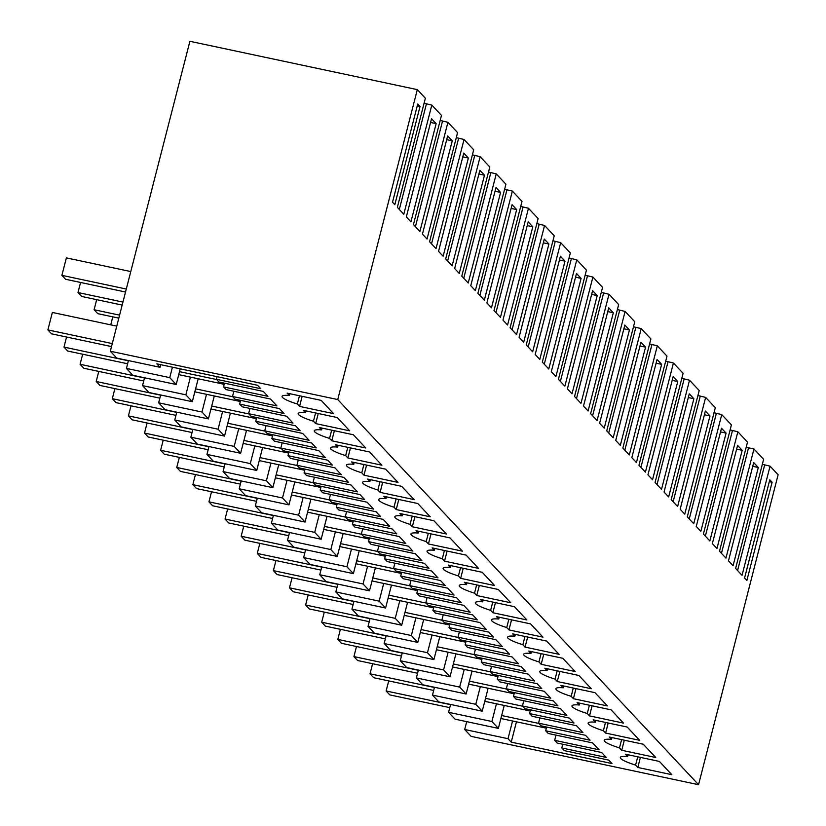 <?xml version="1.0" encoding="UTF-8"?>
<svg xmlns="http://www.w3.org/2000/svg" width="826" height="826" viewBox="0 0 826 826"><rect width="100%" height="100%" fill="white"/><g stroke="black" fill="none" stroke-linecap="round" stroke-linejoin="round"><path stroke-width="1.24" d="M698.548 784.7L778.123 474.774L770.069 466.174L742.058 575.309L735.605 568.422L763.627 459.297L753.962 448.983L725.951 558.118L719.498 551.231L747.52 442.106L737.855 431.791L709.844 540.916L703.391 534.04L731.413 424.905L721.748 414.6L693.726 523.725L687.284 516.849L715.306 407.714L705.641 397.399L677.619 506.534L671.177 499.647L699.199 390.522L689.534 380.208L661.512 489.343L655.07 482.456L683.092 373.331L673.427 363.017L645.405 472.142L638.963 465.265L666.985 356.13L657.32 345.826L629.298 454.95L622.856 448.074L650.878 338.939L641.213 328.624L613.191 437.759L606.749 430.873L634.771 321.748L625.106 311.433L597.084 420.568L590.642 413.681L618.664 304.557L608.999 294.242L580.977 403.367L574.535 396.49L602.557 287.355L592.892 277.051L564.87 386.176L558.428 379.299L586.439 270.164L576.785 259.849L548.763 368.985L542.321 362.098L570.332 252.973L560.678 242.658L532.656 351.793L526.214 344.907L554.225 235.782L544.571 225.467L516.549 334.592L510.107 327.715L538.118 218.58L528.464 208.276L500.442 317.401L494 310.524L522.011 201.389L512.357 191.074L484.335 300.21L477.882 293.323L505.904 184.198L496.25 173.883L468.228 283.019L461.775 276.132L489.797 167.007L480.143 156.692L452.121 265.817L445.668 258.941L473.69 149.805L464.036 139.501L436.014 248.626L429.561 241.75L457.583 132.614L447.919 122.31L419.907 231.435L413.454 224.548L441.476 115.423L431.812 105.108L403.8 214.244L397.347 207.357L425.369 98.232L417.316 89.631L189.897 41.3L110.323 351.226L337.741 399.557L698.548 784.7L471.13 736.369L464.687 729.492L508.011 738.692L511.232 742.13L516.446 721.821M770.069 466.174L762.336 464.305M475.786 704.31L432.473 695.1L438.916 701.976L482.229 711.186L475.786 704.31L480.34 686.602M482.229 711.186L488.125 688.254M491.893 721.501L498.346 728.377L455.023 719.167L448.58 712.291L491.893 721.501L496.447 703.793M448.58 712.291L450.593 704.464M498.346 728.377L504.232 705.456M511.232 742.13L611.942 763.534L608.721 760.096L564.323 750.658L561.783 747.964L606.191 757.401L601.586 752.486L557.189 743.049L554.659 740.344L599.057 749.781L592.614 742.904L548.216 733.467L545.676 730.773L590.084 740.199L585.479 735.295L541.082 725.858L538.552 723.153L539.884 717.928M546.636 727.035L545.676 730.773M538.552 723.153L582.95 732.59L576.507 725.713L532.099 716.276L529.569 713.571L573.977 723.008L569.372 718.093L524.975 708.656L522.435 705.962L566.842 715.399L560.4 708.522L515.992 699.085L513.462 696.38L557.87 705.817L553.265 700.902L508.868 691.465L506.328 688.77L550.736 698.207L544.293 691.321L499.885 681.884L497.355 679.189L541.763 688.626L537.158 683.711L492.761 674.274L490.221 671.569L534.628 681.006L528.186 674.13L483.778 664.693L481.248 661.998L525.656 671.435L521.051 666.52L476.643 657.083L474.114 654.378L518.521 663.815L512.079 656.938L467.671 647.501L465.141 644.796L509.539 654.233L504.944 649.319L460.536 639.882L458.007 637.187L502.415 646.624L495.972 639.747L451.564 630.31L449.034 627.605L493.432 637.042L488.837 632.127L444.429 622.69L441.9 619.996L486.308 629.433L479.865 622.546L435.457 613.109L432.927 610.414L477.325 619.851L472.73 614.936L428.322 605.499L425.793 602.794L470.2 612.231L463.747 605.355L419.35 595.918L416.82 593.223L461.218 602.66L456.623 597.745L412.215 588.308L409.686 585.603L454.083 595.04L447.64 588.164L403.243 578.727L400.713 576.021L445.111 585.458L440.516 580.544L396.108 571.117L393.579 568.412L437.976 577.849L431.533 570.972L387.136 561.535L384.606 558.83L429.004 568.267L424.409 563.353L380.001 553.916L377.472 551.221L421.869 560.658L415.426 553.771L371.029 544.334L368.499 541.639L412.897 551.076L408.292 546.162L363.894 536.724L361.365 534.019L405.762 543.456L399.319 536.58L354.922 527.143L352.392 524.448L396.79 533.885L392.185 528.97L347.787 519.533L345.258 516.828L389.655 526.265L383.212 519.389L338.815 509.952L336.285 507.247L380.683 516.684L376.078 511.779L331.68 502.342L329.151 499.637L373.548 509.074L367.105 502.198L322.708 492.761L320.178 490.055L364.576 499.493L359.971 494.578L315.573 485.141L313.044 482.446L357.441 491.883L350.998 484.996L306.601 475.57L304.071 472.864L348.469 482.301L343.864 477.387L299.466 467.95L296.937 465.245L341.334 474.682L334.891 467.805L290.494 458.368L287.964 455.673L332.362 465.11L327.757 460.196L283.359 450.759L280.83 448.053L325.227 457.49L318.784 450.614L274.387 441.177L271.857 438.472L316.255 447.909L311.65 443.004L267.252 433.567L264.723 430.862L309.12 440.299L302.677 433.423L258.28 423.986L255.75 421.281L300.148 430.718L295.543 425.803L251.145 416.366L248.616 413.671L293.013 423.108L286.57 416.221L242.173 406.795L239.643 404.09L284.041 413.527L279.436 408.612L235.038 399.175L232.509 396.47L276.906 405.907L270.463 399.03L226.066 389.593L223.526 386.898L267.934 396.335L263.329 391.421L218.931 381.984L216.402 379.279L217.073 376.666M160.76 364.7L160.089 367.312L116.765 358.102L110.323 351.226M160.089 367.312L156.868 363.874L257.578 385.277L260.799 388.716L216.402 379.279M287.138 393.135L289.368 395.509A22.839 3.727 14.4 0 0 282.058 396.387A22.839 3.727 14.4 0 0 297.339 404.017L299.57 406.402L333.57 413.63L321.149 400.362L287.138 393.135M635.597 765.093L637.827 767.468L671.827 774.695L659.406 761.427L625.396 754.2L627.626 756.575A22.839 3.727 14.4 0 0 620.316 757.452A22.839 3.727 14.4 0 0 635.597 765.093L637.724 756.822M573.285 688.048L571.169 696.318L573.399 698.693L607.399 705.92L594.968 692.653L560.968 685.425L563.198 687.8L563.662 686.003M571.169 696.318A22.839 3.727 14.4 0 1 555.888 688.678A22.839 3.727 14.4 0 1 563.198 687.8M589.392 705.239L587.276 713.509A22.839 3.727 14.4 0 1 571.995 705.879A22.839 3.727 14.4 0 1 579.305 705.001L577.075 702.616L611.085 709.844L623.506 723.111L589.506 715.884L592.087 705.807M587.276 713.509L589.506 715.884M605.499 722.43L603.383 730.7A22.839 3.727 14.4 0 1 588.102 723.07A22.839 3.727 14.4 0 1 595.412 722.192L595.876 720.386M603.383 730.7L605.613 733.075L639.613 740.303L627.192 727.045L593.182 719.818L595.412 722.192M621.617 739.631L619.49 747.891A22.839 3.727 14.4 0 1 604.209 740.261A22.839 3.727 14.4 0 1 611.519 739.384L609.289 737.009L643.299 744.236L655.72 757.504L621.72 750.276L624.301 740.199M619.49 747.891L621.72 750.276M508.857 619.273L506.741 627.543A22.839 3.727 14.4 0 1 491.46 619.903A22.839 3.727 14.4 0 1 498.77 619.035L499.224 617.228M506.741 627.543L508.961 629.918L542.971 637.145L530.54 623.878L496.54 616.65L498.77 619.035M557.178 670.857L555.062 679.117L557.282 681.502L591.292 688.729L578.861 675.462L544.861 668.234L547.091 670.609L547.555 668.802M555.062 679.117A22.839 3.727 14.4 0 1 539.781 671.486A22.839 3.727 14.4 0 1 547.091 670.609M541.071 653.655L538.955 661.925L541.175 664.3L575.185 671.528L562.754 658.27L528.754 651.043L530.984 653.418L531.448 651.611M538.955 661.925A22.839 3.727 14.4 0 1 523.674 654.295A22.839 3.727 14.4 0 1 530.984 653.418M524.964 636.464L522.848 644.734A22.839 3.727 14.4 0 1 507.567 637.104A22.839 3.727 14.4 0 1 514.877 636.226L512.647 633.841L546.647 641.069L559.078 654.337L525.068 647.109L527.659 637.042M522.848 644.734L525.068 647.109M412.215 516.105L410.088 524.376A22.839 3.727 14.4 0 1 394.818 516.746A22.839 3.727 14.4 0 1 402.117 515.868L402.582 514.061M410.088 524.376L412.319 526.751L446.319 533.978L433.898 520.721L399.898 513.493L402.117 515.868M428.322 533.307L426.195 541.567A22.839 3.727 14.4 0 1 410.925 533.937A22.839 3.727 14.4 0 1 418.224 533.059L416.005 530.684L450.005 537.912L462.436 551.179L428.426 543.952L431.017 533.875M426.195 541.567L428.426 543.952M444.429 550.498L442.302 558.768A22.839 3.727 14.4 0 1 427.032 551.128A22.839 3.727 14.4 0 1 434.331 550.261L432.112 547.875L466.112 555.103L478.543 568.371L444.533 561.143L447.124 551.066M442.302 558.768L444.533 561.143M460.536 567.689L458.409 575.959A22.839 3.727 14.4 0 1 443.139 568.329A22.839 3.727 14.4 0 1 450.438 567.452L448.219 565.077L482.219 572.294L494.65 585.562L460.64 578.334L463.231 568.267M458.409 575.959L460.64 578.334M476.643 584.88L474.527 593.151L476.747 595.525L510.757 602.753L498.326 589.496L464.326 582.268L466.545 584.643L467.01 582.836M474.527 593.151A22.839 3.727 14.4 0 1 459.246 585.52A22.839 3.727 14.4 0 1 466.545 584.643M492.75 602.082L490.634 610.342L492.854 612.727L526.864 619.954L514.433 606.687L480.433 599.459L482.663 601.834L483.117 600.027M490.634 610.342A22.839 3.727 14.4 0 1 475.353 602.712A22.839 3.727 14.4 0 1 482.663 601.834M380.001 481.723L377.874 489.994L380.105 492.368L414.105 499.596L401.684 486.328L367.684 479.101L369.903 481.486L370.368 479.679M377.874 489.994A22.839 3.727 14.4 0 1 362.593 482.353A22.839 3.727 14.4 0 1 369.903 481.486M363.894 464.532L361.767 472.792L363.998 475.177L397.998 482.405L385.577 469.137L351.566 461.91L353.796 464.284L354.261 462.477M361.767 472.792A22.839 3.727 14.4 0 1 346.486 465.162A22.839 3.727 14.4 0 1 353.796 464.284M347.787 447.331L345.66 455.601L347.891 457.976L381.891 465.203L369.47 451.946L335.459 444.718L337.689 447.093L338.154 445.286M345.66 455.601A22.839 3.727 14.4 0 1 330.379 447.971A22.839 3.727 14.4 0 1 337.689 447.093M331.68 430.139L329.553 438.41A22.839 3.727 14.4 0 1 314.272 430.78A22.839 3.727 14.4 0 1 321.582 429.902L319.352 427.527L353.363 434.755L365.784 448.012L331.784 440.785L334.365 430.718M329.553 438.41L331.784 440.785M315.573 412.948L313.446 421.219A22.839 3.727 14.4 0 1 298.165 413.578A22.839 3.727 14.4 0 1 305.475 412.711L305.94 410.904M313.446 421.219L315.677 423.593L349.677 430.821L337.256 417.553L303.245 410.326L305.475 412.711M396.108 498.914L393.981 507.185L396.212 509.559L430.212 516.787L417.791 503.519L383.791 496.302L386.01 498.677L386.475 496.87M393.981 507.185A22.839 3.727 14.4 0 1 378.7 499.554A22.839 3.727 14.4 0 1 386.01 498.677M753.962 448.983L748.552 447.837L721.459 553.327M748.552 447.837L746.229 447.114M737.855 431.791L730.122 429.923M758.299 467.506L753.694 462.601L728.48 560.813L733.075 565.727L758.299 467.506L752.734 466.329M742.192 450.315L716.968 548.536L712.363 543.622L737.587 445.4L742.192 450.315L736.627 449.137M611.519 739.384L611.983 737.577M464.687 729.492L466.7 721.656M432.473 695.1L434.486 687.263M416.366 677.909L459.679 687.118L466.122 693.995L422.809 684.785L416.366 677.909L418.379 670.072M400.259 660.717L443.572 669.917L450.015 676.793L406.702 667.594L400.259 660.717L402.272 652.881M384.152 643.516L427.465 652.726L433.908 659.602L390.595 650.392L384.152 643.516L386.165 635.69M368.045 626.325L411.358 635.535L417.801 642.411L374.488 633.201L368.045 626.325L370.058 618.488M351.938 609.134L395.251 618.344L401.694 625.22L358.381 616.01L351.938 609.134L353.951 601.297M335.831 591.943L379.144 601.142L385.587 608.019L342.274 598.819L335.831 591.943L337.844 584.106M319.724 574.741L363.037 583.951L369.48 590.827L326.167 581.618L319.724 574.741L321.737 566.915M303.617 557.55L346.93 566.76L353.373 573.636L310.06 564.426L303.617 557.55L305.62 549.713M287.51 540.359L330.823 549.569L337.266 556.445L293.953 547.235L287.51 540.359L289.513 532.522M271.403 523.168L314.716 532.367L321.159 539.244L277.846 530.044L271.403 523.168L273.406 515.331M255.296 505.966L298.609 515.176L305.052 522.053L261.739 512.843L255.296 505.966L257.299 498.14M239.179 488.775L282.502 497.985L288.945 504.862L245.621 495.652L239.179 488.775L241.192 480.938M223.072 471.584L266.395 480.794L272.838 487.67L229.514 478.46L223.072 471.584L225.085 463.747M206.965 454.393L250.288 463.592L256.731 470.469L213.407 461.269L206.965 454.393L208.978 446.556M190.858 437.191L234.181 446.401L240.624 453.278L197.3 444.068L190.858 437.191L192.871 429.365M174.751 420L218.074 429.21L224.517 436.087L181.193 426.877L174.751 420L176.764 412.164M158.644 402.809L201.967 412.019L208.41 418.896L165.086 409.686L158.644 402.809L160.657 394.973M142.537 385.618L185.86 394.818L192.303 401.694L148.979 392.495L142.537 385.618L144.55 377.781M126.43 368.417L169.753 377.627L176.196 384.503L132.872 375.303L126.43 368.417L128.443 360.59M417.316 89.631L337.741 399.557M420.042 106.44L394.818 204.662L392.515 202.205L417.739 103.983L420.042 106.44L417.254 105.852M618.024 442.912L615.721 440.454L640.945 342.243L645.54 347.157L620.326 445.369L618.024 442.912M468.363 158.024L463.758 153.109L438.544 251.331L443.139 256.236L468.363 158.024L462.797 156.847M707.675 413.475L705.373 411.018L680.149 509.229L684.754 514.144L709.978 415.932L707.675 413.475M693.861 398.731L668.647 496.953L664.042 492.038L689.266 393.826L693.861 398.731L688.306 397.554M484.47 175.215L459.246 273.437L454.651 268.522L479.865 170.301L484.47 175.215L478.904 174.038M772.103 482.25L769.801 479.792L744.587 578.004L746.88 580.461L772.103 482.25L769.326 481.661M410.925 221.853L406.33 216.939L431.544 118.727L436.149 123.632L410.925 221.853M530.488 224.342L528.186 221.884L502.972 320.106L507.577 325.01L532.791 226.799L530.488 224.342M544.293 239.075L519.079 337.297L523.684 342.212L548.898 243.99L544.293 239.075M500.577 192.406L495.972 187.502L470.758 285.713L475.363 290.628L500.577 192.406L495.011 191.229M613.326 312.765L588.112 410.987L583.507 406.072L608.731 307.85L613.326 312.765L607.771 311.588M581.112 278.383L576.507 273.468L551.293 371.679L555.898 376.594L581.112 278.383L575.557 277.195M539.791 359.403L535.186 354.488L560.4 256.277L565.005 261.181L539.791 359.403M489.168 305.362L486.865 302.905L512.079 204.693L516.684 209.608L491.47 307.819L489.168 305.362M594.916 293.116L592.614 290.659L567.4 388.881L572.005 393.785L597.219 295.574L594.916 293.116M627.13 327.509L624.838 325.052L599.614 423.263L604.219 428.178L629.433 329.956L627.13 327.509M657.052 359.434L631.828 457.656L636.433 462.56L661.647 364.349L657.052 359.434M700.861 531.335L696.256 526.43L721.48 428.209L726.085 433.123L700.861 531.335M452.256 140.833L427.032 239.044L422.437 234.13L447.651 135.918L452.256 140.833L446.69 139.646M677.754 381.54L652.54 479.761L647.935 474.847L673.159 376.625L677.754 381.54L672.199 380.363M466.122 693.995L472.018 671.063M459.679 687.118L464.233 669.411M522.435 705.962L523.777 700.737M530.529 709.844L529.569 713.571M732.445 430.635L705.352 536.136M721.748 414.6L714.015 412.732M726.085 433.123L720.52 431.936M605.613 733.075L608.194 723.008M450.015 676.793L455.9 653.872M443.572 669.917L448.126 652.22M506.328 688.77L507.67 683.546M514.422 692.653L513.462 696.38M716.338 413.444L689.245 518.945M705.641 397.399L697.908 395.53M709.978 415.932L704.413 414.745M579.305 705.001L579.769 703.194M433.908 659.602L439.793 636.681M427.465 652.726L432.019 635.018M490.221 671.569L491.563 666.345M498.315 675.451L497.355 679.189M700.231 396.253L673.138 501.754M689.534 380.208L681.801 378.339M573.399 698.693L575.98 688.616M417.801 642.411L423.686 619.479M411.358 635.535L415.901 617.827M474.114 654.378L475.456 649.153M482.208 658.26L481.248 661.998M684.124 379.062L657.031 484.552M673.427 363.017L665.694 361.148M557.282 681.502L559.873 671.424M401.694 625.22L407.579 602.288M395.251 618.344L399.794 600.636M458.007 637.187L459.349 631.962M466.101 641.069L465.141 644.796M668.017 361.86L640.924 467.361M657.32 345.826L649.587 343.957M661.647 364.349L656.092 363.161M541.175 664.3L543.766 654.233M385.587 608.019L391.472 585.097M379.144 601.142L383.687 583.445M441.9 619.996L443.242 614.771M449.994 623.878L449.034 627.605M651.91 344.669L624.817 450.17M641.213 328.624L633.48 326.766M645.54 347.157L639.985 345.97M514.877 636.226L515.341 634.42M369.48 590.827L375.365 567.906M363.037 583.951L367.58 566.244M425.793 602.794L427.135 597.57M433.887 606.676L432.927 610.414M635.803 327.478L608.71 432.979M625.106 311.433L617.373 309.564M629.433 329.956L623.878 328.779M508.961 629.918L511.552 619.841M353.373 573.636L359.258 550.705M346.93 566.76L351.473 549.053M409.686 585.603L411.028 580.379M417.78 589.485L416.82 593.223M619.696 310.287L592.603 415.777M608.999 294.242L601.266 292.373M492.854 612.727L495.445 602.65M337.266 556.445L343.151 533.513M330.823 549.569L335.366 531.861M393.579 568.412L394.921 563.187M401.673 572.294L400.713 576.021M603.589 293.096L576.496 398.586M592.892 277.051L585.159 275.182M597.219 295.574L591.664 294.386M476.747 595.525L479.338 585.458M321.159 539.244L327.044 516.322M314.716 532.367L319.259 514.67M377.472 551.221L378.814 545.996M385.566 555.103L384.606 558.83M587.472 275.894L560.389 381.395M576.785 259.849L569.052 257.991M450.438 567.452L450.903 565.645M305.052 522.053L310.937 499.131M298.609 515.176L303.152 497.469M361.365 534.019L362.707 528.795M369.459 537.902L368.499 541.639M571.365 258.703L544.282 364.204M560.678 242.658L552.945 240.789M565.005 261.181L559.45 260.004M434.331 550.261L434.796 548.454M288.945 504.862L294.83 481.93M282.502 497.985L287.045 480.278M345.258 516.828L346.6 511.604M353.352 520.71L352.392 524.448M555.258 241.512L528.175 347.003M544.571 225.467L536.838 223.598M548.898 243.99L543.343 242.813M418.224 533.059L418.689 531.252M272.838 487.67L278.723 464.739M266.395 480.794L270.938 463.087M329.151 499.637L330.493 494.413M337.245 503.519L336.285 507.247M539.151 224.321L512.068 329.811M528.464 208.276L520.731 206.407M532.791 226.799L527.236 225.612M412.319 526.751L414.91 516.684M256.731 470.469L262.616 447.547M250.288 463.592L254.831 445.895M313.044 482.446L314.386 477.221M321.138 486.328L320.178 490.055M523.044 207.119L495.961 312.62M512.357 191.074L504.624 189.216M516.684 209.608L511.118 208.42M396.212 509.559L398.803 499.493M240.624 453.278L246.509 430.356M234.181 446.401L238.724 428.694M296.937 465.245L298.279 460.02M305.021 469.127L304.071 472.864M506.937 189.928L479.854 295.429M496.25 173.883L488.517 172.014M380.105 492.368L382.686 482.291M224.517 436.087L230.402 413.155M218.074 429.21L222.617 411.503M280.83 448.053L282.172 442.829M288.914 451.936L287.964 455.673M490.83 172.737L463.747 278.228M480.143 156.692L472.4 154.823M363.998 475.177L366.579 465.1M208.41 418.896L214.295 395.964M201.967 412.019L206.51 394.312M264.723 430.862L266.065 425.638M272.807 434.744L271.857 438.472M474.723 155.546L447.64 261.037M464.036 139.501L456.293 137.632M347.891 457.976L350.472 447.909M192.303 401.694L198.188 378.773M185.86 394.818L190.403 377.121M248.616 413.671L249.958 408.447M256.7 417.553L255.75 421.281M458.616 138.345L431.533 243.846M447.919 122.31L440.186 120.441M321.582 429.902L322.047 428.095M176.196 384.503L180.213 368.84M169.753 377.627L172.428 367.178M232.509 396.47L233.851 391.256M240.593 400.362L239.643 404.09M442.509 121.154L415.426 226.654M431.812 105.108L424.079 103.24M436.149 123.632L430.583 122.454M315.677 423.593L318.258 413.516M764.659 465.028L737.577 570.518M512.554 720.995L508.011 738.692M637.827 767.468L640.408 757.39M628.09 754.778L627.626 756.575M554.659 740.344L555.991 735.119M562.743 744.226L561.783 747.964M426.402 103.962L399.319 209.453M299.57 406.402L302.151 396.325M299.466 395.757L297.339 404.017M289.833 393.703L289.368 395.509M224.486 383.161L223.526 386.898M449.778 707.645L389.81 694.903L386.134 690.98L450.542 704.661M501.64 715.523L538.8 723.421M500.876 718.506L546.347 728.171M388.716 680.903L386.134 690.98M433.671 690.453L373.703 677.712L370.027 673.779L434.435 687.469M485.533 698.331L522.693 706.23M484.769 701.315L530.24 710.98M372.609 663.712L370.027 673.779M417.553 673.262L357.596 660.521L353.92 656.587L418.328 670.278M469.426 681.14L506.586 689.039M468.662 684.124L514.133 693.788M356.502 646.51L353.92 656.587M401.446 656.071L341.489 643.32L337.813 639.396L402.221 653.087M453.319 663.949L490.479 671.837M452.555 666.933L498.026 676.597M340.395 629.319L337.813 639.396M385.339 638.87L325.382 626.129L321.706 622.205L386.114 635.886M437.212 646.748L474.372 654.646M436.448 649.732L481.919 659.396M324.288 612.128L321.706 622.205M369.232 621.679L309.275 608.938L305.599 605.004L370.007 618.695M421.105 629.557L458.265 637.455M420.341 632.54L465.812 642.205M308.181 594.937L305.599 605.004M353.125 604.487L293.168 591.746L289.482 587.813L353.9 601.504M404.998 612.365L442.158 620.264M404.234 615.349L449.705 625.014M292.074 577.735L289.482 587.813M337.018 587.296L277.061 574.545L273.375 570.621L337.782 584.312M388.891 595.174L426.051 603.063M388.127 598.158L433.598 607.822M275.967 560.544L273.375 570.621M320.911 570.095L260.954 557.354L257.268 553.43L321.675 567.111M372.784 577.973L409.944 585.871M372.02 580.957L417.491 590.621M259.86 543.353L257.268 553.43M304.804 552.904L244.847 540.163L241.161 536.229L305.568 549.92M356.677 560.782L393.837 568.68M355.913 563.766L401.374 573.43M243.753 526.162L241.161 536.229M288.697 535.713L228.74 522.972L225.054 519.038L289.461 532.729M340.57 543.591L377.73 551.489M339.796 546.575L385.267 556.239M227.646 508.961L225.054 519.038M272.59 518.521L212.633 505.77L208.947 501.847L273.354 515.538M324.463 526.399L361.612 534.288M323.689 529.383L369.16 539.048M211.539 491.769L208.947 501.847M256.483 501.32L196.526 488.579L192.84 484.655L257.247 498.336M308.356 509.198L345.505 517.097M307.582 512.182L353.053 521.846M195.432 474.578L192.84 484.655M240.376 484.129L180.419 471.388L176.733 467.454L241.14 481.145M292.249 492.007L329.398 499.906M291.475 494.991L336.946 504.655M179.325 457.387L176.733 467.454M224.269 466.938L164.312 454.197L160.626 450.263L225.033 463.954M276.142 474.816L313.291 482.714M275.368 477.8L320.839 487.464M163.218 440.186L160.626 450.263M208.162 449.747L148.205 436.995L144.519 433.072L208.926 446.763M260.025 457.625L297.184 465.513M259.261 460.609L304.732 470.273M147.111 422.995L144.519 433.072M192.055 432.545L132.098 419.804L128.412 415.881L192.819 429.561M243.918 440.423L281.077 448.322M243.154 443.407L288.625 453.071M131.004 405.803L128.412 415.881M175.948 415.354L115.991 402.613L112.305 398.679L176.712 412.37M227.811 423.232L264.97 431.131M227.047 426.216L272.518 435.88M114.886 388.612L112.305 398.679M112.79 316.854L110.736 324.855M159.841 398.163L99.884 385.422L96.198 381.488L160.605 395.179M211.704 406.041L248.863 413.94M210.94 409.025L256.411 418.689M98.779 371.411L96.198 381.488M118.82 318.134L97.778 313.663L94.102 309.729L119.584 315.15M96.683 299.662L94.102 309.729M143.734 380.972L83.767 368.22L80.091 364.297L144.498 377.988M195.597 388.85L232.756 396.738M194.833 391.834L240.304 401.498M82.672 354.22L80.091 364.297M122.176 305.073L81.671 296.472L77.995 292.538L122.94 302.089M80.576 282.461L77.995 292.538M127.627 363.77L67.66 351.029L63.984 347.106L128.391 360.786M179.49 371.648L216.649 379.547M178.726 374.632L224.197 384.296M66.565 337.029L63.984 347.106M125.531 292.022L65.564 279.271L61.888 275.347L126.295 289.028M130.776 271.568L66.369 257.888L61.888 275.347M111.52 346.579L51.553 333.838L47.877 329.904L112.284 343.595M116.765 326.136L52.358 312.445L47.877 329.904"/></g></svg>
